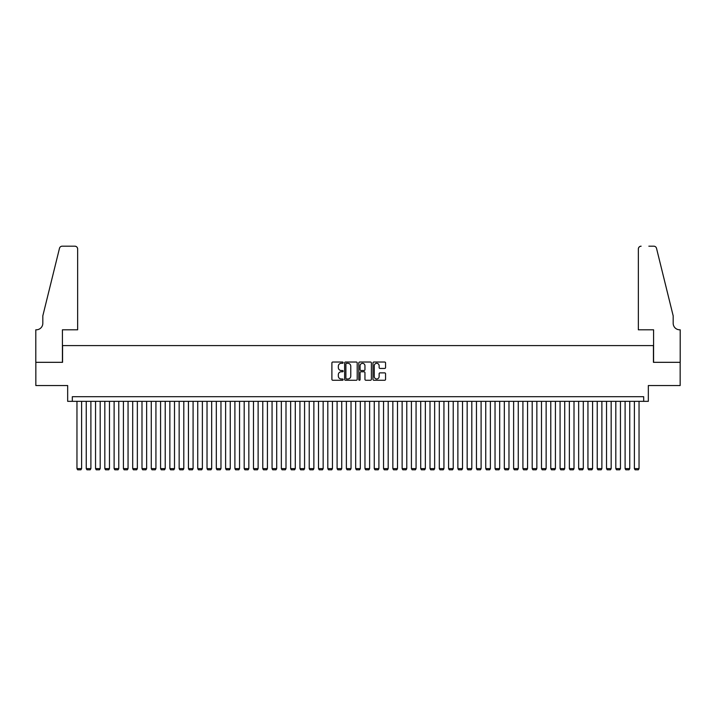 <?xml version="1.0" encoding="UTF-8"?>
<svg xmlns="http://www.w3.org/2000/svg" width="716" height="716" viewBox="0 0 716 716"><rect width="100%" height="100%" fill="white"/><g stroke="black" fill="none" stroke-linecap="round" stroke-linejoin="round"><path stroke-width="1.07" d="M343.134 362.663A0.635 0.635 0 0 0 342.499 362.028L332.806 362.028A0.913 0.913 0 0 0 331.893 362.94L331.893 379.355A0.913 0.913 0 0 0 332.806 380.268L342.499 380.268A0.635 0.635 0 0 0 343.134 379.623A0.635 0.635 0 0 0 342.499 378.988L341.246 378.988A2.918 2.918 0 0 1 338.328 376.07L338.328 374.701A2.918 2.918 0 0 1 341.246 371.783L342.499 371.783A0.635 0.635 0 0 0 343.134 371.148A0.635 0.635 0 0 0 342.499 370.512L341.246 370.512A2.918 2.918 0 0 1 338.328 367.585L338.328 366.225A2.918 2.918 0 0 1 341.246 363.307L342.499 363.307A0.635 0.635 0 0 0 343.134 362.663M384.653 368.454A0.913 0.913 0 0 0 385.566 367.541L385.566 362.94A0.913 0.913 0 0 0 384.653 362.028L373.886 362.028A0.913 0.913 0 0 0 372.982 362.94L372.982 379.355A0.913 0.913 0 0 0 373.886 380.268L384.653 380.268A0.913 0.913 0 0 0 385.566 379.355L385.566 373.788A0.913 0.913 0 0 0 384.653 372.875L380.044 372.875A0.913 0.913 0 0 0 379.131 373.788L379.131 376.553A2.443 2.443 0 0 1 376.697 378.988A2.443 2.443 0 0 1 374.253 376.553L374.253 365.742A2.443 2.443 0 0 1 376.697 363.307A2.443 2.443 0 0 1 379.131 365.742L379.131 367.541A0.913 0.913 0 0 0 380.044 368.454L384.653 368.454M643.684 401.345L648.329 401.345L648.329 385.548L680.155 385.548L680.155 362.323L653.44 362.323L653.44 345.595L62.561 345.595L62.561 362.323L35.845 362.323L35.845 385.548L67.671 385.548L67.671 401.345L643.684 401.345L643.684 396.7L72.316 396.7L72.316 401.345M357.203 362.94A0.913 0.913 0 0 0 356.291 362.028L345.533 362.028A0.913 0.913 0 0 0 344.62 362.94L344.62 379.355A0.913 0.913 0 0 0 345.533 380.268L356.291 380.268A0.913 0.913 0 0 0 357.203 379.355L357.203 362.94M359.709 362.028L370.467 362.028A0.913 0.913 0 0 1 371.38 362.94L371.38 379.355A0.913 0.913 0 0 1 370.467 380.268L365.867 380.268A0.913 0.913 0 0 1 364.954 379.355L364.954 372.696A0.913 0.913 0 0 0 364.041 371.783L360.989 371.783A0.913 0.913 0 0 0 360.076 372.696L360.076 379.623A0.635 0.635 0 0 1 359.432 380.268A0.635 0.635 0 0 1 358.797 379.623L358.797 362.94A0.913 0.913 0 0 1 359.709 362.028M346.535 363.307A0.635 0.635 0 0 0 345.891 363.943L345.891 378.352A0.635 0.635 0 0 0 346.535 378.988L347.851 378.988A2.918 2.918 0 0 0 350.768 376.07L350.768 366.225A2.918 2.918 0 0 0 347.851 363.307L346.535 363.307M364.954 365.786A2.443 2.443 0 0 0 362.511 363.352A2.443 2.443 0 0 0 360.076 365.786L360.076 369.599A0.913 0.913 0 0 0 360.989 370.512L364.041 370.512A0.913 0.913 0 0 0 364.954 369.599L364.954 365.786M81.606 401.345L81.606 468.604L76.961 468.604L76.961 401.345M81.606 468.604L80.908 469.812L77.65 469.812L76.961 468.604M77.65 329.799L77.65 248.971A2.783 2.783 0 0 0 74.867 246.188L62.185 246.188A2.783 2.783 0 0 0 59.482 248.309L42.817 315.863L42.817 323.301A6.507 6.507 0 0 1 36.31 329.799L35.8 329.799L35.8 362.323L62.417 362.323L62.417 329.799L77.65 329.799L77.65 248.971C77.48 247.297 76.549 246.367 74.867 246.188L67.152 246.188M59.482 248.309C60.189 246.778 60.189 246.778 59.482 248.309C60.189 246.778 60.189 246.778 59.482 248.309M42.817 323.301A6.507 6.507 0 0 1 36.31 329.799M638.35 329.799L638.35 248.971L638.35 329.799L653.583 329.799L653.583 362.323L680.2 362.323L680.2 329.799L679.69 329.799A6.507 6.507 0 0 1 673.183 323.301A6.507 6.507 0 0 0 679.69 329.799M668.073 295.153L656.518 248.309L673.183 315.863L673.183 323.301M648.848 246.188L653.815 246.188A2.783 2.783 0 0 1 656.518 248.309C655.811 246.778 655.811 246.778 656.518 248.309C655.811 246.778 655.811 246.778 656.518 248.309M641.133 246.188A2.783 2.783 0 0 0 638.35 248.971C638.52 247.297 639.451 246.367 641.133 246.188M90.896 401.345L90.896 468.604L86.251 468.604L86.251 401.345M90.896 468.604L90.198 469.812L86.949 469.812L86.251 468.604M100.186 401.345L100.186 468.604L95.541 468.604L95.541 401.345M100.186 468.604L99.488 469.812L96.239 469.812L95.541 468.604M109.476 401.345L109.476 468.604L104.831 468.604L104.831 401.345M109.476 468.604L108.778 469.812L105.529 469.812L104.831 468.604M118.766 401.345L118.766 468.604L114.121 468.604L114.121 401.345M118.766 468.604L118.068 469.812L114.82 469.812L114.121 468.604M128.057 401.345L128.057 468.604L123.412 468.604L123.412 401.345M128.057 468.604L127.359 469.812L124.11 469.812L123.412 468.604M137.347 401.345L137.347 468.604L132.702 468.604L132.702 401.345M137.347 468.604L136.649 469.812L133.4 469.812L132.702 468.604M146.637 401.345L146.637 468.604L141.992 468.604L141.992 401.345M146.637 468.604L145.939 469.812L142.69 469.812L141.992 468.604M155.927 401.345L155.927 468.604L151.282 468.604L151.282 401.345M155.927 468.604L155.229 469.812L151.98 469.812L151.282 468.604M165.217 401.345L165.217 468.604L160.572 468.604L160.572 401.345M165.217 468.604L164.519 469.812L161.27 469.812L160.572 468.604M174.507 401.345L174.507 468.604L169.862 468.604L169.862 401.345M174.507 468.604L173.809 469.812L170.56 469.812L169.862 468.604M183.797 401.345L183.797 468.604L179.152 468.604L179.152 401.345M183.797 468.604L183.099 469.812L179.85 469.812L179.152 468.604M193.087 401.345L193.087 468.604L188.442 468.604L188.442 401.345M193.087 468.604L192.398 469.812L189.14 469.812L188.442 468.604M202.377 401.345L202.377 468.604L197.732 468.604L197.732 401.345M202.377 468.604L201.688 469.812L198.43 469.812L197.732 468.604M211.676 401.345L211.676 468.604L207.022 468.604L207.022 401.345M211.676 468.604L210.978 469.812L207.721 469.812L207.022 468.604M220.967 401.345L220.967 468.604L216.321 468.604L216.321 401.345M220.967 468.604L220.268 469.812L217.011 469.812L216.321 468.604M230.257 401.345L230.257 468.604L225.612 468.604L225.612 401.345M230.257 468.604L229.559 469.812L226.301 469.812L225.612 468.604M239.547 401.345L239.547 468.604L234.902 468.604L234.902 401.345M239.547 468.604L238.849 469.812L235.6 469.812L234.902 468.604M248.837 401.345L248.837 468.604L244.192 468.604L244.192 401.345M248.837 468.604L248.139 469.812L244.89 469.812L244.192 468.604M258.127 401.345L258.127 468.604L253.482 468.604L253.482 401.345M258.127 468.604L257.429 469.812L254.18 469.812L253.482 468.604M267.417 401.345L267.417 468.604L262.772 468.604L262.772 401.345M267.417 468.604L266.719 469.812L263.47 469.812L262.772 468.604M276.707 401.345L276.707 468.604L272.062 468.604L272.062 401.345M276.707 468.604L276.009 469.812L272.76 469.812L272.062 468.604M285.997 401.345L285.997 468.604L281.352 468.604L281.352 401.345M285.997 468.604L285.299 469.812L282.05 469.812L281.352 468.604M295.287 401.345L295.287 468.604L290.642 468.604L290.642 401.345M295.287 468.604L294.589 469.812L291.34 469.812L290.642 468.604M304.577 401.345L304.577 468.604L299.932 468.604L299.932 401.345M304.577 468.604L303.879 469.812L300.63 469.812L299.932 468.604M313.868 401.345L313.868 468.604L309.223 468.604L309.223 401.345M313.868 468.604L313.169 469.812L309.921 469.812L309.223 468.604M323.158 401.345L323.158 468.604L318.513 468.604L318.513 401.345M323.158 468.604L322.46 469.812L319.211 469.812L318.513 468.604M332.448 401.345L332.448 468.604L327.803 468.604L327.803 401.345M332.448 468.604L331.75 469.812L328.501 469.812L327.803 468.604M341.738 401.345L341.738 468.604L337.093 468.604L337.093 401.345M341.738 468.604L341.049 469.812L337.791 469.812L337.093 468.604M351.028 401.345L351.028 468.604L346.383 468.604L346.383 401.345M351.028 468.604L350.339 469.812L347.081 469.812L346.383 468.604M360.327 401.345L360.327 468.604L355.673 468.604L355.673 401.345M360.327 468.604L359.629 469.812L356.371 469.812L355.673 468.604M369.617 401.345L369.617 468.604L364.972 468.604L364.972 401.345M369.617 468.604L368.919 469.812L365.661 469.812L364.972 468.604M378.907 401.345L378.907 468.604L374.262 468.604L374.262 401.345M378.907 468.604L378.209 469.812L374.951 469.812L374.262 468.604M388.197 401.345L388.197 468.604L383.552 468.604L383.552 401.345M388.197 468.604L387.499 469.812L384.25 469.812L383.552 468.604M397.487 401.345L397.487 468.604L392.842 468.604L392.842 401.345M397.487 468.604L396.789 469.812L393.54 469.812L392.842 468.604M406.778 401.345L406.778 468.604L402.132 468.604L402.132 401.345M406.778 468.604L406.079 469.812L402.831 469.812L402.132 468.604M416.068 401.345L416.068 468.604L411.423 468.604L411.423 401.345M416.068 468.604L415.37 469.812L412.121 469.812L411.423 468.604M425.358 401.345L425.358 468.604L420.713 468.604L420.713 401.345M425.358 468.604L424.66 469.812L421.411 469.812L420.713 468.604M434.648 401.345L434.648 468.604L430.003 468.604L430.003 401.345M434.648 468.604L433.95 469.812L430.701 469.812L430.003 468.604M443.938 401.345L443.938 468.604L439.293 468.604L439.293 401.345M443.938 468.604L443.24 469.812L439.991 469.812L439.293 468.604M453.228 401.345L453.228 468.604L448.583 468.604L448.583 401.345M453.228 468.604L452.53 469.812L449.281 469.812L448.583 468.604M462.518 401.345L462.518 468.604L457.873 468.604L457.873 401.345M462.518 468.604L461.82 469.812L458.571 469.812L457.873 468.604M471.808 401.345L471.808 468.604L467.163 468.604L467.163 401.345M471.808 468.604L471.11 469.812L467.861 469.812L467.163 468.604M481.098 401.345L481.098 468.604L476.453 468.604L476.453 401.345M481.098 468.604L480.4 469.812L477.151 469.812L476.453 468.604M490.388 401.345L490.388 468.604L485.743 468.604L485.743 401.345M490.388 468.604L489.699 469.812L486.441 469.812L485.743 468.604M499.678 401.345L499.678 468.604L495.033 468.604L495.033 401.345M499.678 468.604L498.989 469.812L495.732 469.812L495.033 468.604M508.978 401.345L508.978 468.604L504.324 468.604L504.324 401.345M508.978 468.604L508.279 469.812L505.022 469.812L504.324 468.604M518.268 401.345L518.268 468.604L513.623 468.604L513.623 401.345M518.268 468.604L517.57 469.812L514.312 469.812L513.623 468.604M527.558 401.345L527.558 468.604L522.913 468.604L522.913 401.345M527.558 468.604L526.86 469.812L523.602 469.812L522.913 468.604M536.848 401.345L536.848 468.604L532.203 468.604L532.203 401.345M536.848 468.604L536.15 469.812L532.901 469.812L532.203 468.604M546.138 401.345L546.138 468.604L541.493 468.604L541.493 401.345M546.138 468.604L545.44 469.812L542.191 469.812L541.493 468.604M555.428 401.345L555.428 468.604L550.783 468.604L550.783 401.345M555.428 468.604L554.73 469.812L551.481 469.812L550.783 468.604M564.718 401.345L564.718 468.604L560.073 468.604L560.073 401.345M564.718 468.604L564.02 469.812L560.771 469.812L560.073 468.604M574.008 401.345L574.008 468.604L569.363 468.604L569.363 401.345M574.008 468.604L573.31 469.812L570.061 469.812L569.363 468.604M583.298 401.345L583.298 468.604L578.653 468.604L578.653 401.345M583.298 468.604L582.6 469.812L579.351 469.812L578.653 468.604M592.588 401.345L592.588 468.604L587.943 468.604L587.943 401.345M592.588 468.604L591.89 469.812L588.642 469.812L587.943 468.604M601.879 401.345L601.879 468.604L597.233 468.604L597.233 401.345M601.879 468.604L601.18 469.812L597.932 469.812L597.233 468.604M611.169 401.345L611.169 468.604L606.524 468.604L606.524 401.345M611.169 468.604L610.471 469.812L607.222 469.812L606.524 468.604M620.459 401.345L620.459 468.604L615.814 468.604L615.814 401.345M620.459 468.604L619.761 469.812L616.512 469.812L615.814 468.604M629.749 401.345L629.749 468.604L625.104 468.604L625.104 401.345M629.749 468.604L629.051 469.812L625.802 469.812L625.104 468.604M639.039 401.345L639.039 468.604L634.394 468.604L634.394 401.345M639.039 468.604L638.35 469.812L635.092 469.812L634.394 468.604"/></g></svg>
